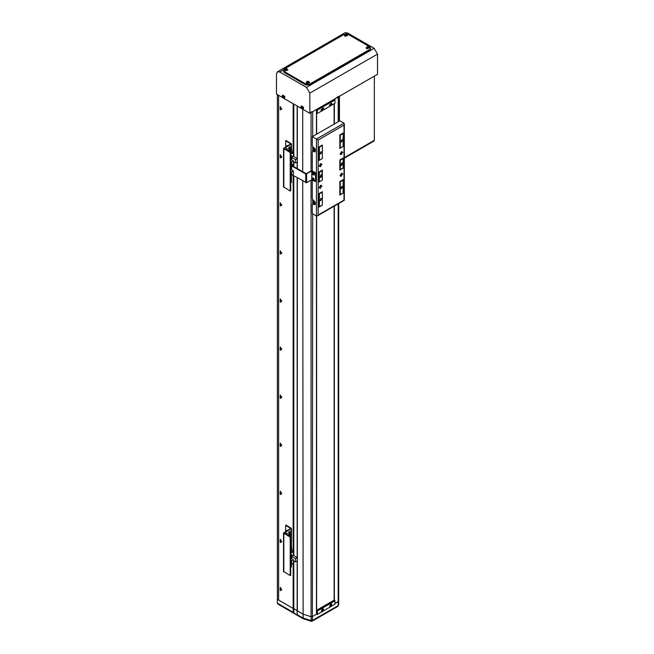 <?xml version="1.0" encoding="UTF-8"?>
<svg xmlns="http://www.w3.org/2000/svg" width="654" height="654" viewBox="0 0 654 654"><rect width="100%" height="100%" fill="white"/><g stroke="black" fill="none" stroke-linecap="round" stroke-linejoin="round"><path stroke-width="0.98" d="M293.801 613.239L293.801 608.596L293.172 608.473L297.129 610.517L297.129 615.161L293.172 612.316L293.172 608.473L277.353 599.342L277.353 94.585L278.604 95.304L278.604 600.061L278.604 95.304L293.172 103.716L293.172 152.595M293.172 563.274L293.172 608.473L277.353 599.342L277.353 603.184L293.172 612.316M331.521 606.209L334.954 604.231L334.954 600.862L317.468 610.959L317.468 614.327L316.487 614.245L312.702 616.428L311.034 616.697L302.753 614L297.341 610.877L297.341 177.847M297.341 614.719L302.753 617.85L311.034 620.54L312.702 620.27L338.175 605.571L338.175 601.721L334.954 603.585L338.69 601.001L338.175 601.721L338.175 203.844M316.487 215.967L316.487 139.049L318.155 140.013L318.155 215.002L317.321 215.885L318.155 215.002L318.155 140.013L343.963 125.11L344.306 123.949L344.306 200.304L317.321 215.885L316.487 215.967L312.326 213.564L312.326 204.432L313.16 203.95L312.326 204.432L312.326 213.564L316.487 215.967L317.321 215.885L344.306 200.304L343.963 125.11L318.155 140.013L316.487 139.049L316.487 614.245L312.702 616.428L311.034 616.697L311.206 621.3L303.113 618.659L277.868 604.083L277.353 603.184M297.129 615.161L297.129 560.993M331.521 105.302L334.954 103.324L334.954 99.956L317.468 110.052L317.051 113.657L317.051 109.815L334.954 99.473L334.39 99.155L338.69 96.244M334.39 600.061L334.39 206.026M334.39 123.908L334.39 103.643M334.268 600.061L334.268 206.1M334.268 123.982L334.268 103.716M317.468 614.327L322.062 611.678M323.19 611.016L330.384 606.871M317.051 614.564L317.051 610.722L334.954 600.388L334.325 600.029L316.487 610.321M317.468 610.959L316.487 610.395M334.954 600.388L334.954 600.862M317.468 113.42L322.062 110.763M323.19 110.109L330.384 105.956M317.051 113.657L316.487 113.33M317.468 110.052L316.487 109.488L312.702 111.67L311.034 111.94M334.954 99.473L334.954 99.956M320.861 151.859L320.239 153.943L320.861 153.878L321.474 151.802L320.861 151.859L321.474 151.802L320.861 153.878L320.239 153.943L320.861 151.859M341.674 139.842L341.053 141.926L341.674 141.861L342.295 139.784L341.674 139.842L342.295 139.784L341.674 141.861L341.053 141.926L341.674 139.842M341.674 186.472L341.053 188.556L341.674 188.491L342.295 186.415L341.674 186.472L342.295 186.415L341.674 188.491L341.053 188.556L341.674 186.472M320.861 198.489L320.239 200.574L320.861 200.508L321.474 198.432L320.861 198.489L321.474 198.432L320.861 200.508L320.239 200.574L320.861 198.489M320.861 174.986L320.125 177.463L320.861 177.389L321.596 174.912L320.861 174.986L321.596 174.912L320.861 177.389L320.125 177.463L320.861 174.986M341.674 162.969L340.938 165.446L341.674 165.372L342.41 162.895L341.674 162.969L342.41 162.895L341.674 165.372L340.938 165.446L341.674 162.969M343.129 168.135L343.129 158.039L339.802 159.96L339.802 170.056L343.129 168.135L343.129 158.521L340.219 160.205L340.219 169.819L343.129 168.135L339.802 169.574L340.219 169.819L339.802 159.96L343.129 158.039L343.129 158.521L342.712 158.276L343.129 158.521L340.219 160.205L339.802 159.96L339.802 170.056L343.129 168.135M342.712 179.915L343.129 180.152L343.129 179.67L339.802 181.591L339.802 195.055L343.129 193.134L343.129 180.152L340.219 181.837L340.219 194.818L339.802 194.573L343.129 193.134L340.219 194.818L340.219 181.837L339.802 181.591L343.129 179.67L343.129 180.152L342.712 179.915M342.712 133.285L343.129 133.522L340.219 135.206L340.219 148.188L343.129 146.504L343.129 133.04L339.802 134.969L343.129 133.522L342.712 133.285M339.802 147.943L340.219 148.188L340.219 135.206L339.802 134.969L339.802 148.425L343.129 146.504L343.129 133.04L339.802 134.969L339.802 148.425L343.129 146.504L339.802 147.943M319.405 181.837L319.405 172.223L322.316 170.539L322.316 180.152L318.988 182.074L322.316 180.152L321.899 170.302L322.316 170.539L322.316 170.056L318.988 171.977L318.988 182.074L318.988 171.977L319.405 172.223L318.988 171.977L322.316 170.056L319.405 172.223L319.405 181.837L318.988 181.591L319.405 181.837M319.405 160.205L319.405 147.224L318.988 146.987L318.988 160.443L322.316 158.521L318.988 160.443L318.988 146.987L322.316 145.54L322.316 158.521L322.316 145.54L319.405 147.224L319.405 160.205L318.988 159.96L319.405 160.205M322.316 205.152L318.988 206.59L319.405 206.836L319.405 193.854L322.316 192.17L322.316 205.152L318.988 207.073L322.316 205.152L322.316 192.17L321.899 191.933L322.316 192.17L322.316 191.687L318.988 193.617L318.988 207.073L318.988 193.617L319.405 193.854L318.988 193.617L322.316 191.687L319.405 193.854L319.405 206.836L322.316 205.152M321.899 145.302L322.316 145.54L322.316 145.057L318.988 146.987L322.316 145.057L322.316 145.54L321.899 145.302M340.219 181.837L343.129 180.152L343.129 193.134L339.802 195.055L339.802 181.591L340.219 181.837M342.868 152.423L341.47 151.614L340.072 154.042L342.868 152.423L340.072 154.042L341.47 151.614L342.868 152.423M342.868 174.054L341.47 173.253L340.072 175.673L342.868 174.054L340.072 175.673L341.47 173.253L342.868 174.054M322.046 186.071L320.648 185.27L319.25 187.69L322.046 186.071L319.25 187.69L320.648 185.27L322.046 186.071M322.046 164.44L320.648 163.639L319.25 166.059L322.046 164.44L319.25 166.059L320.648 163.639L322.046 164.44M312.326 151.548L312.326 170.776L312.326 151.548M312.326 180.005L312.326 198.661L313.16 200.099L312.326 198.661L312.326 180.005M312.326 136.645L312.326 145.785L313.16 147.224L312.326 145.785L312.326 136.645L339.802 120.786L312.326 136.645L316.487 139.049L312.326 136.645M343.963 123.189L339.802 120.786L343.963 123.189L316.487 139.049L343.963 123.189L344.306 123.949L343.963 123.189M313.16 203.95L314.411 204.669L315.236 204.187L315.236 202.266L313.16 200.099L315.236 202.266L314.999 204.727L315.236 204.187L313.994 203.468L315.236 204.187L314.411 204.669L313.16 203.95L313.994 203.468L313.16 203.95M314.411 147.943L313.16 147.224L315.236 149.39L314.411 147.943M315.236 151.311L315.236 149.39L314.999 151.851L314.411 151.793L315.236 151.311L313.405 150.526L315.236 151.311L314.411 151.793L315.236 151.311M313.16 151.066L314.411 151.793L312.571 151.009L313.994 150.592L313.16 151.066M313.781 149.447L313.781 150.502L313.781 149.447M313.781 202.323L313.781 203.378L313.781 202.323M314.419 149.202L314.778 149.652L313.863 149.145L314.582 149.079L314.582 150.044L313.863 149.145L314.582 149.079L314.582 150.044L313.863 149.145L314.28 148.908L314.778 149.652L314.1 149.766L314.419 149.202M313.977 147.698L313.634 148.695L315.236 150.633L313.634 148.695L313.977 147.698M314.934 149.766L313.748 149.079L314.934 149.766M314.419 202.086L313.863 202.021L314.582 201.963L314.582 202.92L313.863 202.021L314.582 201.963L314.582 202.92L313.863 202.021L314.28 201.784L314.811 202.552L314.1 202.642L314.419 202.086M313.977 200.582L313.634 201.571L315.236 203.508L313.634 201.571L313.977 200.582M314.934 202.642L313.748 201.963L314.934 202.642M321.155 185.352L320.501 185.368L321.441 185.515L320.648 185.597L319.863 188.246L320.648 188.172L321.441 185.515L320.648 185.597L319.863 188.246L320.648 188.172L321.155 185.352M320.411 187.502L320.893 186.267L320.411 187.502M319.258 187.51L319.863 188.246L319.258 187.51M320.713 186.365L321.13 186.603L320.713 186.365M320.648 186.406L320.893 187.224L320.198 187.101L320.648 186.406M321.155 163.721L320.501 163.729L321.441 163.884L320.648 163.966L319.863 166.615L320.648 166.533L321.441 163.884L320.648 163.966L319.863 166.615L320.648 166.533L321.155 163.721M320.411 165.871L320.893 164.628L320.411 165.871M319.258 165.879L319.863 166.615L319.258 165.879M320.713 164.734L321.13 164.972L320.713 164.734M320.648 164.767L320.893 165.593L320.198 165.462L320.648 164.767M341.372 174.634L341.707 175.207L341.224 175.485L341.224 174.52L341.944 174.585L341.224 175.485L341.224 174.52L341.944 174.585L341.707 175.207L341.012 175.084L341.372 174.634M340.08 175.493L341.47 176.155L342.255 173.498L341.47 173.58L340.677 176.228L341.47 176.155L342.255 173.498L341.47 173.58L340.677 176.228L340.08 175.493M341.968 173.335L341.314 173.343L341.968 173.335M341.535 174.348L341.944 174.585L341.535 174.348M341.372 153.003L341.707 153.576L341.224 153.853L341.224 152.889L341.944 152.954L341.224 153.853L341.224 152.889L341.944 152.954L341.707 153.576L341.012 153.445L341.372 153.003M340.08 153.862L340.677 154.597L341.47 154.516L342.255 151.867L341.47 151.949L340.677 154.597L341.47 154.516L342.255 151.867L341.47 151.949L340.677 154.597L340.08 153.862M341.968 151.703L341.314 151.712L341.968 151.703M341.535 152.717L341.944 152.954L341.535 152.717M284.515 97.838L284.515 98.721L301.837 108.646M303.252 108.654L303.252 109.537L309.824 113.33L377.481 74.278L377.481 54.086L309.824 93.146L309.824 113.33M309.824 93.146L306.497 87.374L374.145 48.314L347.503 32.937L345.737 33.951M283.288 70.011L279.855 71.989L306.497 87.374M279.855 71.989L277.5 71.76L276.519 73.91L276.519 94.102L283.1 97.83M277.5 71.76L345.149 32.7L347.503 32.937M374.145 48.314L377.481 54.086M305.77 83.949L309.931 83.949L369.878 49.336L370.744 48.134L369.878 46.933L348.23 34.433L344.069 34.433L284.122 69.046L283.256 70.248L284.122 71.45L305.77 83.949L305.77 84.914L309.931 84.914L369.878 50.301L370.744 48.134M283.256 70.248L284.122 72.414L305.77 84.914M344.306 158.178L373.941 141.068L373.941 140.496L344.306 157.598L374.358 140.25L374.358 76.077M339.385 96.269L339.385 121.023M280.272 587.39L281.67 589.81L280.272 590.619L280.272 587.39M281.604 589.311L280.958 589.426L280.672 587.693M280.272 539.321L281.67 541.741L280.272 542.55L280.272 539.321M281.604 541.234L280.958 541.349L280.672 539.624M280.272 491.244L281.67 493.672L280.272 494.473L280.272 491.244M281.604 493.165L280.958 493.279L280.672 491.546M280.272 443.175L281.67 445.595L280.272 446.404L280.272 443.175M281.604 445.096L280.958 445.211L280.672 443.477M280.272 395.106L281.67 397.526L280.272 398.335L280.272 395.106M281.604 397.019L280.958 397.133L280.672 395.408M280.272 347.029L281.67 349.457L280.272 350.258L280.272 347.029M281.604 348.95L280.958 349.064L280.672 347.331M280.272 298.96L281.67 301.38L280.272 302.189L280.272 298.96M281.604 300.881L280.958 300.995L280.672 299.262M280.272 250.883L281.67 253.311L280.272 254.12L280.272 250.883M281.604 252.804L280.958 252.918L280.672 251.193M280.272 202.814L281.67 205.233L280.272 206.043L280.272 202.814M281.604 204.735L280.958 204.849L280.672 203.116M280.272 154.745L281.67 157.164L280.272 157.974L280.272 154.745M281.604 156.666L280.958 156.772L280.672 155.047M280.272 106.667L281.67 109.095L280.272 109.905L280.272 106.667M281.604 108.589L280.958 108.703L280.672 106.97M297.341 168.618L297.341 106.12L303.252 109.52M297.129 557.51L297.129 177.725M297.129 168.495L297.129 161.996M297.129 158.513L297.129 106.005M311.034 180.177L311.034 616.697L302.753 614L293.801 608.596L293.801 560.993M316.487 134.242L316.487 109.488M293.172 551.592L293.172 175.444M293.172 166.214L293.172 164.277M293.801 555.581L293.801 175.803M293.801 166.574L293.801 161.996M293.801 156.584L293.801 104.076M343.963 125.11L344.306 200.304L318.155 215.002L343.963 200.099L343.963 125.11M292.469 166.378L292.967 166.091L306.203 173.735L311.41 170.727L315.236 172.46L314.738 172.746L311.827 171.07L305.786 174.07L292.469 166.378L291.635 166.86L291.635 169.877M292.967 166.091L291.88 166.32M314.738 172.746L315.571 174.193L316.07 173.907L315.236 172.46M316.07 173.907L316.07 180.635L315.326 181.46L313.797 180.864M315.326 181.46L316.07 180.635M315.571 174.193L315.571 180.921M311.827 171.07L311.827 179.719L306.62 182.728L292.256 174.88M312.506 180.112L311.827 179.719M312.825 179.155L313.258 179.883L312.62 180.046L312.514 179.024L313.282 179.842L312.62 180.046M314.247 180.733L314.59 180.398L312.579 177.839M313.789 178.329L312.211 178.24L312.637 180.267L313.724 180.847L314.427 180.488L313.789 178.329M313.029 179.131L312.579 180.136L313.029 179.131M313.053 179.793L312.759 179.188L312.326 179.433M312.776 174.405L313.217 174.152L312.833 173.335L313.233 173.874L312.776 174.405L312.408 173.326L313.225 174.087M314.247 174.961L314.672 174.242L312.579 172.067M313.258 174.888L314.173 175.019L314.517 174.332L313.413 172.239L312.498 172.108L312.146 172.787M312.841 173.204L312.767 174.528L312.841 173.204M312.808 173.612L312.375 173.866M283.403 97.855L283.844 96.874L282.781 95.754L282.34 96.727L283.403 97.855M284.359 97.863L284.866 96.498L282.806 95.173M282.953 95.925L282.479 96.964L283.484 97.74L283.656 96.669L282.953 95.925M283.558 96.972L282.969 97.25M282.765 97.037L283.632 96.923M283.713 96.874L283.354 97.094M283.019 96.408L282.634 96.612M282.479 96.964L283.215 96.694M302.14 108.67L302.581 107.689L301.51 106.569L301.069 107.542L302.14 108.67L302.925 108.801L303.219 107.509L301.355 106.071L301.077 106.815M303.096 108.678L303.603 107.313L301.535 105.989M301.682 106.741L301.085 107.354L302.222 108.556L302.516 107.91L301.682 106.741M302.287 107.787L301.698 108.073M301.494 107.853L302.369 107.738M302.442 107.689L302.091 107.91M301.756 107.223L301.371 107.428M301.216 107.779L301.952 107.509M346.963 35.283L346.963 34.343L345.337 34.343L345.337 35.283L346.963 35.283M344.593 35.373L345.01 36.297L347.707 35.373M345.614 34.278L345.614 35.283L347.021 35.095L347.021 34.466L345.614 34.278L345.917 35.038M345.664 34.613L345.704 35.202M346.031 34.989L345.991 34.425M346.636 34.793L346.604 35.21M346.595 35.202L346.636 34.613M346.309 34.425L346.268 34.989M346.685 34.278L346.44 35.005M345.696 35.21L345.664 34.793M287.016 69.896L287.016 68.948L285.389 68.948L285.389 69.896L287.016 69.896M284.645 69.986L285.054 70.91L287.76 69.986M285.659 68.891L285.659 69.896L286.91 69.798L287.073 69.079L285.659 68.891L285.97 69.651M286.084 69.602L286.043 69.03M286.354 69.03L286.321 69.602M286.738 68.891L286.493 69.618M368.611 47.783L368.611 46.835L366.984 46.835L366.984 47.783L368.611 47.783M366.24 47.873L366.657 48.797L369.355 47.873M367.262 46.777L367.262 47.783L368.668 47.595L368.668 46.965L367.262 46.777L367.564 47.538M367.679 47.489L367.646 46.916M367.957 46.916L367.916 47.489M368.341 46.777L368.088 47.505M308.663 82.388L308.663 81.448L307.037 81.448L307.037 82.388L308.663 82.388M306.293 82.486L306.701 83.41L309.407 82.486M307.315 81.39L307.315 82.396L308.386 82.396L308.721 81.578L307.315 81.39L307.617 82.151M307.364 81.717L307.405 82.314M307.732 82.102L307.691 81.529M308.336 81.905L308.304 82.322M308.296 82.314L308.336 81.717M308.009 81.529L307.969 82.102M308.386 81.39L308.14 82.118M307.396 82.322L307.364 81.905M331.398 105.384L331.84 103.904L330.777 104.002L330.335 105.49L331.398 105.384M331.374 103.07L329.314 105.4L329.82 105.76M330.998 103.953L330.523 105.539L331.537 105.147L331.701 103.888L330.998 103.953M330.785 104.959L331.153 105.188M330.842 104.125L331.21 104.321M331.455 104.861L330.875 104.705M331.537 105.147L330.932 104.64M331.006 104.207L331.545 104.575M323.076 110.191L323.517 108.711L322.447 108.809L322.005 110.297L323.076 110.191M323.051 107.877L320.991 110.207L321.498 110.567M322.667 108.76L322.201 110.346L323.06 110.117L323.501 108.973L322.667 108.76M322.463 109.766L322.823 109.995M322.512 108.932L322.888 109.128M323.133 109.668L322.553 109.512M323.207 109.954L322.61 109.447M322.675 109.014L323.215 109.382M330.27 606.078L331.087 606.552L331.905 605.138L331.087 604.664L330.27 606.078M331.374 603.977L330.368 603.871L329.82 606.667M331.815 605.408L330.949 604.901L330.409 605.841L330.949 606.528L331.815 605.408L331.006 605.293M331.504 605.285L330.973 605.024M330.989 605.416L331.504 605.669M331.349 605.939L330.875 605.62M331.276 606.34L330.777 605.759M330.965 605.007L331.349 605.195M321.948 610.885L322.765 611.359L323.575 609.945L322.765 609.471L321.948 610.885M323.051 608.784L322.046 608.678L321.498 611.474M323.493 610.215L322.626 609.708L322.087 610.648L322.626 611.335L323.493 610.215L322.684 610.1M322.667 610.223L323.174 610.476M323.019 610.746L322.545 610.427M322.953 611.147L322.447 610.566M285.594 140.782L286.1 140.496L291.439 143.855L284.212 148.425L290.678 152.268L290.18 152.562L290.18 191.017L283.501 186.88L283.501 148.425L290.728 143.855L285.594 140.782L285.594 146.668M290.18 152.562L283.501 148.425M290.678 152.268L290.678 190.731L290.18 191.017M290.155 150.06L289.943 146.815L288.7 148.123L288.7 150.902M287.245 150.289L287.032 148.491L285.831 149.472M291.439 175.174L291.439 182.319L290.678 183.038M289.632 146.782L289.657 150.355M286.714 148.466L286.746 150.003M297.251 158.587L295.461 159.617L295.461 162.96L297.251 161.922L297.251 158.587L293.384 156.347L293.384 152.717L291.766 151.785M290.678 161.325L291.594 161.849L291.594 165.192L290.678 164.661M290.719 152.979L290.719 150.003L291.766 149.398L291.766 152.382L290.678 152.954M290.678 154.279L293.384 152.717M293.384 156.347L290.678 157.908M290.678 157.794L291.839 157.115L291.839 155.578L290.678 156.249M295.461 159.617L291.717 157.451L290.678 158.055M290.678 159.257L293.384 160.819L291.594 161.849M293.384 161.759L295.461 162.96M291.594 165.192L293.384 164.162L293.384 160.819M291.766 149.398L290.597 149.93L290.597 152.227M288.733 151.148L289.231 150.861L289.231 151.434M291.03 149.676L288.504 151.017M289.542 150.534L290.286 150.248L289.542 150.534L289.542 151.614M291.839 157.115L290.678 157.745M291.717 157.451L291.717 159.854M289.231 150.861L288.61 151.074M289.665 150.608L289.665 151.687M290.286 152.047L290.286 150.248M291.758 155.627L291.798 157.091M290.678 156.298L291.798 155.652M290.678 171.397L291.594 171.92L291.594 175.264L290.678 174.732M291.594 175.264L293.384 174.234L293.384 170.89L291.594 171.92M290.678 169.329L293.384 170.89M291.635 167.571L290.678 168.127M291.349 175.125L291.349 176.269L290.719 176.629L290.719 174.929M286.681 145.981L287.637 145.76M288.806 148.597L288.945 147.346M287.989 145.556L287.09 145.629M288.962 148.532L289.199 147.044M291.218 165.675L291.651 165.16L291.218 165.675M292.215 164.833L291.455 166.157L291.406 165.086M291.521 165.503L292.06 165.814M285.594 525.358L286.1 525.072L291.439 528.432L284.212 533.002L290.678 536.844L290.18 537.138L290.18 575.594L283.501 571.457L283.501 533.002L290.728 528.432L285.594 525.358L285.594 531.244M290.18 537.138L283.501 533.002M290.678 536.844L290.678 575.307L290.18 575.594M290.155 536.55L289.943 531.391L288.7 532.699L288.7 535.708M287.245 534.866L287.032 533.067L285.831 534.048M291.439 564.1L291.439 566.895L290.678 567.615M289.632 531.359L289.657 536.255M286.714 533.035L286.746 534.571M297.251 557.584L295.461 558.614L295.461 561.958L297.251 560.919L297.251 557.584L293.384 555.344L293.384 551.714L291.766 550.782M290.678 560.323L291.594 560.846L291.594 564.189L290.678 563.658M290.719 551.976L290.719 549L291.766 548.395L291.766 551.379L290.678 551.951M290.678 553.276L293.384 551.714M293.384 555.344L290.678 556.906M290.678 556.783L291.839 556.113L291.839 554.576L290.678 555.246M295.461 558.614L291.717 556.448L290.678 557.053M290.678 558.254L293.384 559.816L291.594 560.846M293.384 560.756L295.461 561.958M291.594 564.189L293.384 563.159L293.384 559.816M291.766 548.395L290.678 548.878M291.839 556.113L290.678 556.742M291.717 556.448L291.717 558.851M291.758 554.625L291.798 556.088M290.678 555.295L291.798 554.649M286.681 530.558L287.637 530.337M288.806 533.173L288.945 531.923M287.989 530.132L287.09 530.206M288.962 533.108L289.199 531.612M316.569 610.28L316.569 216.008M316.569 134.193L316.569 113.379M316.634 610.239L316.634 216.024M316.634 134.16L316.634 113.42M334.12 600.143L334.12 206.182M334.12 124.064L334.12 103.806M303.113 618.659L302.753 180.97M312.702 213.784L312.342 621.079L337.807 606.381L338.641 604.607M338.175 121.726L338.175 96.964M309.931 83.949L309.931 84.914M369.878 49.336L369.878 50.301M284.122 71.45L284.122 72.414M302.753 171.74L302.753 109.251M311.034 170.947L311.034 112.635M312.702 203.811L312.702 199.691M312.702 150.935L312.702 146.807M312.702 136.424L312.702 111.67M306.62 174.07L306.62 182.728M305.786 174.07L305.786 182.728M283.411 97.855L284.196 97.977L284.482 96.694L282.618 95.255L282.34 95.999M345.034 35.872L347.724 35.177L347.143 34.36L345.737 34.147L344.576 35.177L345.034 35.872M345.083 34.564L344.535 35.578M285.087 70.485L287.776 69.782L287.196 68.972L285.79 68.76L284.629 69.782L285.087 70.485M285.128 69.177L284.588 70.191M366.681 48.371L369.371 47.668L368.791 46.859L367.385 46.647L366.224 47.668L366.681 48.371M366.731 47.063L366.183 48.077M306.734 82.984L309.424 82.281L308.843 81.472L307.437 81.26L306.276 82.281L306.734 82.984M306.775 81.676L306.236 82.69M331.758 103.397L329.698 105.572L330.769 105.752M323.428 108.212L321.367 110.379L322.438 110.559M330.728 604.108L329.984 606.789L330.981 606.691L331.864 605.579L331.562 604.059L330.728 604.108M331.84 604.803L331.226 603.822M322.397 608.915L321.662 611.596L322.659 611.498L323.542 610.386L323.231 608.874L322.397 608.915M323.509 609.61L322.904 608.629M283.852 148.908L283.852 187.363M291.095 144.338L291.095 149.643M291.095 176.417L291.095 182.793M286.746 148.679L287.245 148.965M289.657 146.995L290.155 147.281M286.15 148.867L286.599 149.218M286.297 146.529L285.479 147.003M286.951 145.817L285.79 146.496L286.395 146.48M292.428 166.01L292.861 164.726M291.022 164.865L290.678 165.764M290.678 166.255L291.643 166.721L290.678 166.517M290.678 165.413L290.948 164.824M283.852 533.484L283.852 571.939M291.095 528.914L291.095 548.641M291.095 563.903L291.095 567.37M286.746 533.255L287.245 533.541M289.657 531.571L290.155 531.857M286.15 533.443L286.599 533.795M287.556 530.378L285.455 531.596M337.807 606.381L338.69 604.844L338.69 203.549M311.206 621.3L312.342 621.079M338.69 121.423L338.69 96.669M312.571 203.893L313.405 203.41L312.571 203.893M312.571 151.009L313.405 150.526L312.571 151.009M312.211 172.468L312.988 174.79L313.724 175.084M284.564 97.814L282.724 97.487L282.25 95.795L282.953 95.018M303.301 108.629L301.461 108.302L300.987 106.61L301.682 105.834M287.776 69.782L287.817 70.191M369.371 47.668L369.412 48.077M309.424 82.281L309.465 82.69M329.616 105.711L330.638 105.923L331.692 105.049L331.954 103.806L331.226 102.915M321.286 110.518L322.316 110.73L323.37 109.856L323.624 108.613L322.904 107.722M321.662 611.596L321.286 611.425M291.439 143.855L291.439 149.439M286.141 148.883L286.746 149.308M292.452 166.002L292.853 164.465M290.678 166.631L291.643 166.745M291.439 528.432L291.439 548.436M286.141 533.451L286.746 533.885M286.951 530.394L287.572 530.369"/></g></svg>
